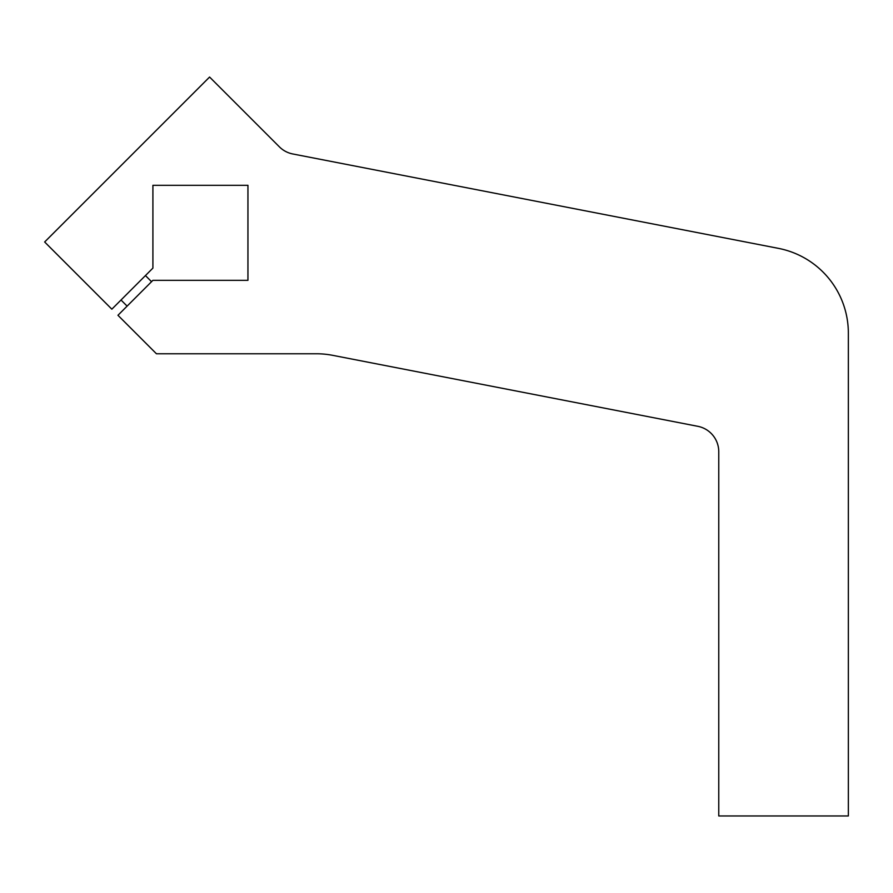 <?xml version="1.0" encoding="UTF-8"?>
<svg xmlns="http://www.w3.org/2000/svg" width="893" height="893" viewBox="0 0 893 893"><rect width="100%" height="100%" fill="white"/><g stroke="black" fill="none" stroke-linecap="round" stroke-linejoin="round"><path stroke-width="1.34" d="M279.386 146.843A25.919 25.919 0 0 0 292.77 153.964L778.439 248.366A86.387 86.387 0 0 1 848.35 333.167L848.35 815.956L718.765 815.956L718.765 451.746A25.919 25.919 0 0 0 697.79 426.307L332.765 355.347A86.387 86.387 0 0 0 316.289 353.762L156.431 353.762L117.954 315.285L152.904 280.335L247.941 280.335L247.941 185.309L152.904 185.309L152.904 268.112L111.848 309.179L44.65 241.981L209.587 77.044L279.386 146.843M121.013 300.015L127.119 306.12M145.447 275.58L151.553 281.686"/></g></svg>
